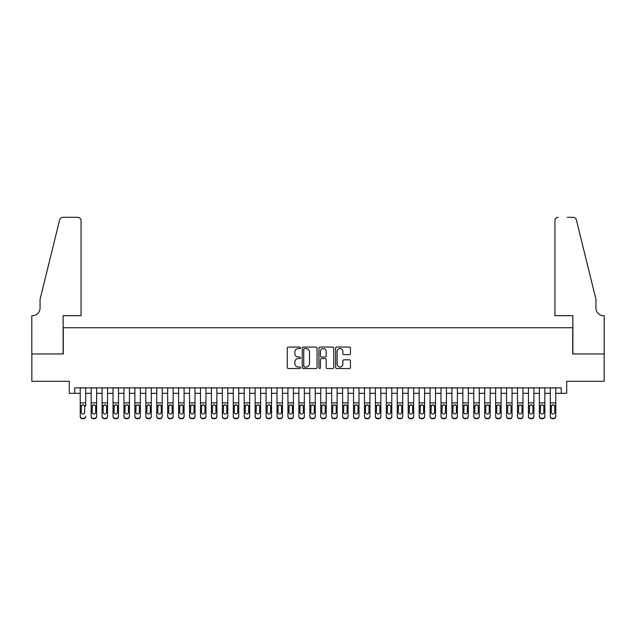 <?xml version="1.0" encoding="UTF-8"?>
<svg xmlns="http://www.w3.org/2000/svg" width="636" height="636" viewBox="0 0 636 636"><rect width="100%" height="100%" fill="white"/><g stroke="black" fill="none" stroke-linecap="round" stroke-linejoin="round"><path stroke-width="0.95" d="M300.51 347.812A0.747 0.747 0 0 0 299.755 347.065L288.354 347.065A1.073 1.073 0 0 0 287.281 348.138L287.281 367.449A1.073 1.073 0 0 0 288.354 368.522L299.755 368.522A0.747 0.747 0 0 0 300.51 367.775A0.747 0.747 0 0 0 299.755 367.02L298.284 367.02A3.434 3.434 0 0 1 294.85 363.585L294.85 361.979A3.434 3.434 0 0 1 298.284 358.545L299.755 358.545A0.747 0.747 0 0 0 300.51 357.79A0.747 0.747 0 0 0 299.755 357.042L298.284 357.042A3.434 3.434 0 0 1 294.85 353.608L294.85 351.994A3.434 3.434 0 0 1 298.284 348.568L299.755 348.568A0.747 0.747 0 0 0 300.51 347.812M349.363 354.626A1.073 1.073 0 0 0 350.436 353.552L350.436 348.138A1.073 1.073 0 0 0 349.363 347.065L336.698 347.065A1.073 1.073 0 0 0 335.625 348.138L335.625 367.449A1.073 1.073 0 0 0 336.698 368.522L349.363 368.522A1.073 1.073 0 0 0 350.436 367.449L350.436 360.906A1.073 1.073 0 0 0 349.363 359.833L343.941 359.833A1.073 1.073 0 0 0 342.868 360.906L342.868 364.15A2.87 2.87 0 0 1 339.998 367.02A2.87 2.87 0 0 1 337.128 364.15L337.128 351.438A2.87 2.87 0 0 1 339.998 348.568A2.87 2.87 0 0 1 342.868 351.438L342.868 353.552A1.073 1.073 0 0 0 343.941 354.626L349.363 354.626M74.762 393.318L74.762 387.857L561.238 387.857L561.238 393.318L566.7 393.318L566.7 381.298L604.144 381.298L604.144 353.966L572.718 353.966L572.718 327.731L63.282 327.731L63.282 353.966L31.856 353.966L31.856 381.298L69.3 381.298L69.3 393.318L80.231 393.318M317.062 348.138A1.073 1.073 0 0 0 315.989 347.065L303.324 347.065A1.073 1.073 0 0 0 302.251 348.138L302.251 367.449A1.073 1.073 0 0 0 303.324 368.522L315.989 368.522A1.073 1.073 0 0 0 317.062 367.449L317.062 348.138M320.011 347.065L332.676 347.065A1.073 1.073 0 0 1 333.749 348.138L333.749 367.449A1.073 1.073 0 0 1 332.676 368.522L327.254 368.522A1.073 1.073 0 0 1 326.181 367.449L326.181 359.618A1.073 1.073 0 0 0 325.107 358.545L321.514 358.545A1.073 1.073 0 0 0 320.441 359.618L320.441 367.775A0.747 0.747 0 0 1 319.693 368.522A0.747 0.747 0 0 1 318.938 367.775L318.938 348.138A1.073 1.073 0 0 1 320.011 347.065M85.693 393.318L91.163 393.318M96.624 393.318L102.094 393.318M107.556 393.318L113.025 393.318M118.495 393.318L123.956 393.318M129.426 393.318L134.888 393.318M140.357 393.318L145.819 393.318M151.289 393.318L156.75 393.318M162.22 393.318L167.681 393.318M173.151 393.318L178.621 393.318M184.082 393.318L189.552 393.318M195.014 393.318L200.483 393.318M205.945 393.318L211.414 393.318M216.876 393.318L222.346 393.318M227.807 393.318L233.277 393.318M238.746 393.318L244.208 393.318M249.678 393.318L255.139 393.318M260.609 393.318L266.071 393.318M271.54 393.318L277.002 393.318M282.471 393.318L287.933 393.318M293.403 393.318L298.872 393.318M304.334 393.318L309.804 393.318M315.265 393.318L320.735 393.318M326.196 393.318L331.666 393.318M337.128 393.318L342.597 393.318M348.067 393.318L353.529 393.318M358.998 393.318L364.46 393.318M369.929 393.318L375.391 393.318M380.861 393.318L386.322 393.318M391.792 393.318L397.254 393.318M402.723 393.318L408.193 393.318M413.654 393.318L419.124 393.318M424.586 393.318L430.055 393.318M435.517 393.318L440.987 393.318M446.448 393.318L451.918 393.318M457.379 393.318L462.849 393.318M468.319 393.318L473.78 393.318M479.25 393.318L484.712 393.318M490.181 393.318L495.643 393.318M501.112 393.318L506.574 393.318M512.044 393.318L517.505 393.318M522.975 393.318L528.444 393.318M533.906 393.318L539.376 393.318M544.837 393.318L550.307 393.318M555.769 393.318L561.238 393.318M304.509 348.568A0.747 0.747 0 0 0 303.754 349.315L303.754 366.272A0.747 0.747 0 0 0 304.509 367.02L306.059 367.02A3.434 3.434 0 0 0 309.494 363.585L309.494 351.994A3.434 3.434 0 0 0 306.059 348.568L304.509 348.568M326.181 351.485A2.87 2.87 0 0 0 323.311 348.615A2.87 2.87 0 0 0 320.441 351.485L320.441 355.969A1.073 1.073 0 0 0 321.514 357.042L325.107 357.042A1.073 1.073 0 0 0 326.181 355.969L326.181 351.485M80.231 387.857L80.231 416.175A2.186 2.17 -0 0 0 82.418 418.345L83.507 418.345A2.186 2.17 -0 0 0 85.693 416.175L85.693 416.516A2.186 2.17 180 0 1 83.507 418.687L83.507 418.345M85.693 406.046L85.693 387.857M84.707 412.271L84.707 406.507L84.707 412.271A1.749 1.733 180 0 1 82.958 414.004A1.749 1.733 180 0 0 84.707 412.271M81.209 412.613L81.209 412.271A1.749 1.733 180 0 0 82.958 414.004M82.052 405.013L81.209 406.372M83.873 405.013L82.958 404.75L84.516 405.704L84.707 406.507M82.418 418.345L83.507 418.687M82.418 418.687A2.186 2.17 180 0 1 80.231 416.516L80.231 416.175M80.231 405.704L81.408 405.704L81.209 412.271M81.408 405.704L82.958 404.75M81.05 315.702L81.05 220.597A3.283 3.283 0 0 0 77.767 217.313L62.845 217.313A3.283 3.283 0 0 0 59.665 219.81L40.052 299.31L40.052 308.055A7.656 7.656 0 0 1 32.404 315.702L31.8 315.702L31.8 353.966L63.123 353.966L63.123 315.702L81.05 315.702L81.05 220.597C80.844 218.617 79.746 217.528 77.767 217.313L68.696 217.313M59.665 219.81C60.499 218.013 60.499 218.013 59.665 219.81C60.499 218.013 60.499 218.013 59.665 219.81M40.052 308.055A7.656 7.656 0 0 1 32.404 315.702M554.95 315.702L554.95 220.597L554.95 315.702L572.877 315.702L572.877 353.966L604.2 353.966L604.2 315.702L603.596 315.702A7.656 7.656 0 0 1 595.948 308.055A7.656 7.656 0 0 0 603.596 315.702M589.938 274.927L576.335 219.81L595.948 299.31L595.948 308.055M567.304 217.313L573.155 217.313A3.283 3.283 0 0 1 576.335 219.81C575.5 218.013 575.5 218.013 576.335 219.81C575.5 218.013 575.5 218.013 576.335 219.81M558.233 217.313A3.283 3.283 0 0 0 554.95 220.597C555.156 218.617 556.254 217.528 558.233 217.313M91.163 406.046L91.163 416.175A2.186 2.17 0 0 0 93.349 418.345L94.438 418.345A2.186 2.17 0 0 0 96.624 416.175L96.624 416.516A2.186 2.17 180 0 1 94.438 418.687L94.438 418.345M95.646 412.271L95.646 406.507L95.646 412.271A1.749 1.733 180 0 1 93.897 414.004A1.749 1.733 180 0 0 95.646 412.271M92.148 412.613L92.148 412.271A1.749 1.733 180 0 0 93.897 414.004M92.983 405.013L92.148 406.372M94.804 405.013L93.897 404.75L95.448 405.704L95.646 406.507M102.094 406.046L102.094 416.175A2.186 2.17 0 0 0 104.28 418.345L105.369 418.345A2.186 2.17 0 0 0 107.556 416.175L107.556 416.516A2.186 2.17 180 0 1 105.369 418.687L105.369 418.345M106.578 412.271L106.578 406.507L106.578 412.271A1.749 1.733 180 0 1 104.829 414.004A1.749 1.733 180 0 0 106.578 412.271M103.08 412.613L103.08 412.271A1.749 1.733 180 0 0 104.829 414.004M103.914 405.013L103.08 406.372M105.735 405.013L104.829 404.75L106.379 405.704L106.578 406.507M113.025 406.046L113.025 416.175A2.186 2.17 0 0 0 115.211 418.345L116.301 418.345A2.186 2.17 0 0 0 118.495 416.175L118.495 416.516A2.186 2.17 180 0 1 116.301 418.687L116.301 418.345M117.509 412.271L117.509 406.507L117.509 412.271A1.749 1.733 180 0 1 115.76 414.004A1.749 1.733 180 0 0 117.509 412.271M114.011 412.613L114.011 412.271A1.749 1.733 180 0 0 115.76 414.004M114.846 405.013L114.011 406.372M116.674 405.013L115.76 404.75L117.31 405.704L117.509 406.507M123.956 406.046L123.956 416.175A2.186 2.17 0 0 0 126.143 418.345L127.24 418.345A2.186 2.17 0 0 0 129.426 416.175L129.426 416.516A2.186 2.17 180 0 1 127.24 418.687L127.24 418.345M128.44 412.271L128.44 406.507L128.44 412.271A1.749 1.733 180 0 1 126.691 414.004A1.749 1.733 180 0 0 128.44 412.271M124.942 412.613L124.942 412.271A1.749 1.733 180 0 0 126.691 414.004M125.777 405.013L124.942 406.372M127.605 405.013L126.691 404.75L128.241 405.704L128.44 406.507M96.624 387.857L96.624 416.516M91.163 387.857L91.163 416.516A2.186 2.17 180 0 0 93.349 418.687L94.438 418.687M91.163 405.704L92.339 405.704L92.148 412.271M92.339 405.704L93.897 404.75M107.556 387.857L107.556 416.516M102.094 387.857L102.094 416.516A2.186 2.17 180 0 0 104.28 418.687L105.369 418.687M102.094 405.704L103.271 405.704L103.08 412.271M103.271 405.704L104.829 404.75M118.495 387.857L118.495 416.516M113.025 387.857L113.025 416.516A2.186 2.17 180 0 0 115.211 418.687L116.301 418.687M113.025 405.704L114.202 405.704L114.011 412.271M114.202 405.704L115.76 404.75M129.426 387.857L129.426 416.516M123.956 387.857L123.956 416.516A2.186 2.17 180 0 0 126.143 418.687L127.24 418.687M123.956 405.704L125.133 405.704L124.942 412.271M125.133 405.704L126.691 404.75M134.888 406.046L134.888 416.175A2.186 2.17 0 0 0 137.074 418.345L138.171 418.345A2.186 2.17 0 0 0 140.357 416.175L140.357 416.516A2.186 2.17 180 0 1 138.171 418.687L138.171 418.345M139.371 412.271L139.371 406.507L139.371 412.271A1.749 1.733 180 0 1 137.622 414.004A1.749 1.733 180 0 0 139.371 412.271M135.873 412.613L135.873 412.271A1.749 1.733 180 0 0 137.622 414.004M136.708 405.013L135.873 406.372M138.537 405.013L137.622 404.75L139.181 405.704L139.371 406.507M140.357 387.857L140.357 416.516M134.888 387.857L134.888 416.516A2.186 2.17 180 0 0 137.074 418.687L138.171 418.687M134.888 405.704L136.064 405.704L135.873 412.271M136.064 405.704L137.622 404.75M145.819 406.046L145.819 416.175A2.186 2.17 0 0 0 148.005 418.345L149.102 418.345A2.186 2.17 0 0 0 151.289 416.175L151.289 416.516A2.186 2.17 180 0 1 149.102 418.687L149.102 418.345M150.303 412.271L150.303 406.507L150.303 412.271A1.749 1.733 180 0 1 148.554 414.004A1.749 1.733 180 0 0 150.303 412.271M146.805 412.613L146.805 412.271A1.749 1.733 180 0 0 148.554 414.004M147.639 405.013L146.805 406.372M149.468 405.013L148.554 404.75L150.112 405.704L150.303 406.507M151.289 387.857L151.289 416.516M145.819 387.857L145.819 416.516A2.186 2.17 180 0 0 148.005 418.687L149.102 418.687M145.819 405.704L146.996 405.704L146.805 412.271M146.996 405.704L148.554 404.75M156.75 406.046L156.75 416.175A2.186 2.17 0 0 0 158.936 418.345L160.034 418.345A2.186 2.17 0 0 0 162.22 416.175L162.22 416.516A2.186 2.17 180 0 1 160.034 418.687L160.034 418.345M161.234 412.271L161.234 406.507L161.234 412.271A1.749 1.733 180 0 1 159.485 414.004A1.749 1.733 180 0 0 161.234 412.271M157.736 412.613L157.736 412.271A1.749 1.733 180 0 0 159.485 414.004M158.571 405.013L157.736 406.372M160.399 405.013L159.485 404.75L161.043 405.704L161.234 406.507M162.22 387.857L162.22 416.516M156.75 387.857L156.75 416.516A2.186 2.17 180 0 0 158.936 418.687L160.034 418.687M156.75 405.704L157.927 405.704L157.736 412.271M157.927 405.704L159.485 404.75M167.681 406.046L167.681 416.175A2.186 2.17 0 0 0 169.868 418.345L170.965 418.345A2.186 2.17 0 0 0 173.151 416.175L173.151 416.516A2.186 2.17 180 0 1 170.965 418.687L170.965 418.345M172.165 412.271L172.165 406.507L172.165 412.271A1.749 1.733 180 0 1 170.416 414.004A1.749 1.733 180 0 0 172.165 412.271M168.667 412.613L168.667 412.271A1.749 1.733 180 0 0 170.416 414.004M169.502 405.013L168.667 406.372M171.33 405.013L170.416 404.75L171.974 405.704L172.165 406.507M173.151 387.857L173.151 416.516M167.681 387.857L167.681 416.516A2.186 2.17 180 0 0 169.868 418.687L170.965 418.687M167.681 405.704L168.866 405.704L168.667 412.271M168.866 405.704L170.416 404.75M178.621 406.046L178.621 416.175A2.186 2.17 0 0 0 180.807 418.345L181.896 418.345A2.186 2.17 0 0 0 184.082 416.175L184.082 416.516A2.186 2.17 180 0 1 181.896 418.687L181.896 418.345M183.096 412.271L183.096 406.507L183.096 412.271A1.749 1.733 180 0 1 181.347 414.004A1.749 1.733 180 0 0 183.096 412.271M179.598 412.613L179.598 412.271A1.749 1.733 180 0 0 181.347 414.004M180.441 405.013L179.598 406.372M182.262 405.013L181.347 404.75L182.906 405.704L183.096 406.507M184.082 387.857L184.082 416.516M178.621 387.857L178.621 416.516A2.186 2.17 180 0 0 180.807 418.687L181.896 418.687M178.621 405.704L179.797 405.704L179.598 412.271M179.797 405.704L181.347 404.75M189.552 406.046L189.552 416.175A2.186 2.17 0 0 0 191.738 418.345L192.827 418.345A2.186 2.17 0 0 0 195.014 416.175L195.014 416.516A2.186 2.17 180 0 1 192.827 418.687L192.827 418.345M194.028 412.271L194.028 406.507L194.028 412.271A1.749 1.733 180 0 1 192.279 414.004A1.749 1.733 180 0 0 194.028 412.271M190.53 412.613L190.53 412.271A1.749 1.733 180 0 0 192.279 414.004M191.372 405.013L190.53 406.372M193.193 405.013L192.279 404.75L193.837 405.704L194.028 406.507M195.014 387.857L195.014 416.516M189.552 387.857L189.552 416.516A2.186 2.17 180 0 0 191.738 418.687L192.827 418.687M189.552 405.704L190.728 405.704L190.53 412.271M190.728 405.704L192.279 404.75M200.483 406.046L200.483 416.175A2.186 2.17 0 0 0 202.669 418.345L203.759 418.345A2.186 2.17 0 0 0 205.945 416.175L205.945 416.516A2.186 2.17 180 0 1 203.759 418.687L203.759 418.345M204.967 412.271L204.967 406.507L204.967 412.271A1.749 1.733 180 0 1 203.21 414.004A1.749 1.733 180 0 0 204.967 412.271M201.461 412.613L201.461 412.271A1.749 1.733 180 0 0 203.21 414.004M202.304 405.013L201.461 406.372M204.124 405.013L203.21 404.75L204.768 405.704L204.967 406.507M205.945 387.857L205.945 416.516M200.483 387.857L200.483 416.516A2.186 2.17 180 0 0 202.669 418.687L203.759 418.687M200.483 405.704L201.66 405.704L201.461 412.271M201.66 405.704L203.21 404.75M211.414 406.046L211.414 416.175A2.186 2.17 0 0 0 213.601 418.345L214.69 418.345A2.186 2.17 0 0 0 216.876 416.175L216.876 416.516A2.186 2.17 180 0 1 214.69 418.687L214.69 418.345M215.898 412.271L215.898 406.507L215.898 412.271A1.749 1.733 180 0 1 214.149 414.004A1.749 1.733 180 0 0 215.898 412.271M212.4 412.613L212.4 412.271A1.749 1.733 180 0 0 214.149 414.004M213.235 405.013L212.4 406.372M215.055 405.013L214.149 404.75L215.699 405.704L215.898 406.507M216.876 387.857L216.876 416.516M211.414 387.857L211.414 416.516A2.186 2.17 180 0 0 213.601 418.687L214.69 418.687M211.414 405.704L212.591 405.704L212.4 412.271M212.591 405.704L214.149 404.75M222.346 406.046L222.346 416.175A2.186 2.17 0 0 0 224.532 418.345L225.621 418.345A2.186 2.17 0 0 0 227.807 416.175L227.807 416.516A2.186 2.17 180 0 1 225.621 418.687L225.621 418.345M226.829 412.271L226.829 406.507L226.829 412.271A1.749 1.733 180 0 1 225.08 414.004A1.749 1.733 180 0 0 226.829 412.271M223.331 412.613L223.331 412.271A1.749 1.733 180 0 0 225.08 414.004M224.166 405.013L223.331 406.372M225.987 405.013L225.08 404.75L226.631 405.704L226.829 406.507M227.807 387.857L227.807 416.516M222.346 387.857L222.346 416.516A2.186 2.17 180 0 0 224.532 418.687L225.621 418.687M222.346 405.704L223.522 405.704L223.331 412.271M223.522 405.704L225.08 404.75M233.277 406.046L233.277 416.175A2.186 2.17 0 0 0 235.463 418.345L236.56 418.345A2.186 2.17 0 0 0 238.746 416.175L238.746 416.516A2.186 2.17 180 0 1 236.56 418.687L236.56 418.345M237.761 412.271L237.761 406.507L237.761 412.271A1.749 1.733 180 0 1 236.012 414.004A1.749 1.733 180 0 0 237.761 412.271M234.263 412.613L234.263 412.271A1.749 1.733 180 0 0 236.012 414.004M235.097 405.013L234.263 406.372M236.926 405.013L236.012 404.75L237.562 405.704L237.761 406.507M238.746 387.857L238.746 416.516M233.277 387.857L233.277 416.516A2.186 2.17 180 0 0 235.463 418.687L236.56 418.687M233.277 405.704L234.453 405.704L234.263 412.271M234.453 405.704L236.012 404.75M244.208 406.046L244.208 416.175A2.186 2.17 0 0 0 246.394 418.345L247.491 418.345A2.186 2.17 0 0 0 249.678 416.175L249.678 416.516A2.186 2.17 180 0 1 247.491 418.687L247.491 418.345M248.692 412.271L248.692 406.507L248.692 412.271A1.749 1.733 180 0 1 246.943 414.004A1.749 1.733 180 0 0 248.692 412.271M245.194 412.613L245.194 412.271A1.749 1.733 180 0 0 246.943 414.004M246.029 405.013L245.194 406.372M247.857 405.013L246.943 404.75L248.501 405.704L248.692 406.507M249.678 387.857L249.678 416.516M244.208 387.857L244.208 416.516A2.186 2.17 180 0 0 246.394 418.687L247.491 418.687M244.208 405.704L245.385 405.704L245.194 412.271M245.385 405.704L246.943 404.75M255.139 406.046L255.139 416.175A2.186 2.17 0 0 0 257.326 418.345L258.423 418.345A2.186 2.17 0 0 0 260.609 416.175L260.609 416.516A2.186 2.17 180 0 1 258.423 418.687L258.423 418.345M259.623 412.271L259.623 406.507L259.623 412.271A1.749 1.733 180 0 1 257.874 414.004A1.749 1.733 180 0 0 259.623 412.271M256.125 412.613L256.125 412.271A1.749 1.733 180 0 0 257.874 414.004M256.96 405.013L256.125 406.372M258.788 405.013L257.874 404.75L259.432 405.704L259.623 406.507M260.609 387.857L260.609 416.516M255.139 387.857L255.139 416.516A2.186 2.17 180 0 0 257.326 418.687L258.423 418.687M255.139 405.704L256.316 405.704L256.125 412.271M256.316 405.704L257.874 404.75M266.071 406.046L266.071 416.175A2.186 2.17 0 0 0 268.257 418.345L269.354 418.345A2.186 2.17 0 0 0 271.54 416.175L271.54 416.516A2.186 2.17 180 0 1 269.354 418.687L269.354 418.345M270.554 412.271L270.554 406.507L270.554 412.271A1.749 1.733 180 0 1 268.805 414.004A1.749 1.733 180 0 0 270.554 412.271M267.056 412.613L267.056 412.271A1.749 1.733 180 0 0 268.805 414.004M267.891 405.013L267.056 406.372M269.72 405.013L268.805 404.75L270.364 405.704L270.554 406.507M271.54 387.857L271.54 416.516M266.071 387.857L266.071 416.516A2.186 2.17 180 0 0 268.257 418.687L269.354 418.687M266.071 405.704L267.247 405.704L267.056 412.271M267.247 405.704L268.805 404.75M277.002 406.046L277.002 416.175A2.186 2.17 0 0 0 279.188 418.345L280.285 418.345A2.186 2.17 0 0 0 282.471 416.175L282.471 416.516A2.186 2.17 180 0 1 280.285 418.687L280.285 418.345M281.486 412.271L281.486 406.507L281.486 412.271A1.749 1.733 180 0 1 279.737 414.004A1.749 1.733 180 0 0 281.486 412.271M277.988 412.613L277.988 412.271A1.749 1.733 180 0 0 279.737 414.004M278.822 405.013L277.988 406.372M280.651 405.013L279.737 404.75L281.295 405.704L281.486 406.507M282.471 387.857L282.471 416.516M277.002 387.857L277.002 416.516A2.186 2.17 180 0 0 279.188 418.687L280.285 418.687M277.002 405.704L278.186 405.704L277.988 412.271M278.186 405.704L279.737 404.75M287.933 406.046L287.933 416.175A2.186 2.17 0 0 0 290.127 418.345L291.216 418.345A2.186 2.17 0 0 0 293.403 416.175L293.403 416.516A2.186 2.17 180 0 1 291.216 418.687L291.216 418.345M292.417 412.271L292.417 406.507L292.417 412.271A1.749 1.733 180 0 1 290.668 414.004A1.749 1.733 180 0 0 292.417 412.271M288.919 412.613L288.919 412.271A1.749 1.733 180 0 0 290.668 414.004M289.754 405.013L288.919 406.372M291.582 405.013L290.668 404.75L292.226 405.704L292.417 406.507M293.403 387.857L293.403 416.516M287.933 387.857L287.933 416.516A2.186 2.17 180 0 0 290.127 418.687L291.216 418.687M287.933 405.704L289.118 405.704L288.919 412.271M289.118 405.704L290.668 404.75M298.872 406.046L298.872 416.175A2.186 2.17 0 0 0 301.059 418.345L302.148 418.345A2.186 2.17 0 0 0 304.334 416.175L304.334 416.516A2.186 2.17 180 0 1 302.148 418.687L302.148 418.345M303.348 412.271L303.348 406.507L303.348 412.271A1.749 1.733 180 0 1 301.599 414.004A1.749 1.733 180 0 0 303.348 412.271M299.85 412.613L299.85 412.271A1.749 1.733 180 0 0 301.599 414.004M300.693 405.013L299.85 406.372M302.513 405.013L301.599 404.75L303.157 405.704L303.348 406.507M304.334 387.857L304.334 416.516M298.872 387.857L298.872 416.516A2.186 2.17 180 0 0 301.059 418.687L302.148 418.687M298.872 405.704L300.049 405.704L299.85 412.271M300.049 405.704L301.599 404.75M309.804 406.046L309.804 416.175A2.186 2.17 0 0 0 311.99 418.345L313.079 418.345A2.186 2.17 0 0 0 315.265 416.175L315.265 416.516A2.186 2.17 180 0 1 313.079 418.687L313.079 418.345M314.279 412.271L314.279 406.507L314.279 412.271A1.749 1.733 180 0 1 312.53 414.004A1.749 1.733 180 0 0 314.279 412.271M310.781 412.613L310.781 412.271A1.749 1.733 180 0 0 312.53 414.004M311.624 405.013L310.781 406.372M313.445 405.013L312.53 404.75L314.089 405.704L314.279 406.507M315.265 387.857L315.265 416.516M309.804 387.857L309.804 416.516A2.186 2.17 180 0 0 311.99 418.687L313.079 418.687M309.804 405.704L310.98 405.704L310.781 412.271M310.98 405.704L312.53 404.75M320.735 406.046L320.735 416.175A2.186 2.17 0 0 0 322.921 418.345L324.01 418.345A2.186 2.17 0 0 0 326.196 416.175L326.196 416.516A2.186 2.17 180 0 1 324.01 418.687L324.01 418.345M325.219 412.271L325.219 406.507L325.219 412.271A1.749 1.733 180 0 1 323.47 414.004A1.749 1.733 180 0 0 325.219 412.271M321.721 412.613L321.721 412.271A1.749 1.733 180 0 0 323.47 414.004M322.555 405.013L321.721 406.372M324.376 405.013L323.47 404.75L325.02 405.704L325.219 406.507M326.196 387.857L326.196 416.516M320.735 387.857L320.735 416.516A2.186 2.17 180 0 0 322.921 418.687L324.01 418.687M320.735 405.704L321.911 405.704L321.721 412.271M321.911 405.704L323.47 404.75M331.666 406.046L331.666 416.175A2.186 2.17 0 0 0 333.852 418.345L334.941 418.345A2.186 2.17 0 0 0 337.128 416.175L337.128 416.516A2.186 2.17 180 0 1 334.941 418.687L334.941 418.345M336.15 412.271L336.15 406.507L336.15 412.271A1.749 1.733 180 0 1 334.401 414.004A1.749 1.733 180 0 0 336.15 412.271M332.652 412.613L332.652 412.271A1.749 1.733 180 0 0 334.401 414.004M333.487 405.013L332.652 406.372M335.307 405.013L334.401 404.75L335.951 405.704L336.15 406.507M337.128 387.857L337.128 416.516M331.666 387.857L331.666 416.516A2.186 2.17 180 0 0 333.852 418.687L334.941 418.687M331.666 405.704L332.843 405.704L332.652 412.271M332.843 405.704L334.401 404.75M342.597 406.046L342.597 416.175A2.186 2.17 0 0 0 344.784 418.345L345.873 418.345A2.186 2.17 0 0 0 348.067 416.175L348.067 416.516A2.186 2.17 180 0 1 345.873 418.687L345.873 418.345M347.081 412.271L347.081 406.507L347.081 412.271A1.749 1.733 180 0 1 345.332 414.004A1.749 1.733 180 0 0 347.081 412.271M343.583 412.613L343.583 412.271A1.749 1.733 180 0 0 345.332 414.004M344.418 405.013L343.583 406.372M346.246 405.013L345.332 404.75L346.882 405.704L347.081 406.507M348.067 387.857L348.067 416.516M342.597 387.857L342.597 416.516A2.186 2.17 180 0 0 344.784 418.687L345.873 418.687M342.597 405.704L343.774 405.704L343.583 412.271M343.774 405.704L345.332 404.75M353.529 406.046L353.529 416.175A2.186 2.17 0 0 0 355.715 418.345L356.812 418.345A2.186 2.17 0 0 0 358.998 416.175L358.998 416.516A2.186 2.17 180 0 1 356.812 418.687L356.812 418.345M358.012 412.271L358.012 406.507L358.012 412.271A1.749 1.733 180 0 1 356.263 414.004A1.749 1.733 180 0 0 358.012 412.271M354.514 412.613L354.514 412.271A1.749 1.733 180 0 0 356.263 414.004M355.349 405.013L354.514 406.372M357.178 405.013L356.263 404.75L357.814 405.704L358.012 406.507M364.46 406.046L364.46 416.175A2.186 2.17 0 0 0 366.646 418.345L367.743 418.345A2.186 2.17 0 0 0 369.929 416.175L369.929 416.516A2.186 2.17 180 0 1 367.743 418.687L367.743 418.345M368.944 412.271L368.944 406.507L368.944 412.271A1.749 1.733 180 0 1 367.195 414.004A1.749 1.733 180 0 0 368.944 412.271M365.446 412.613L365.446 412.271A1.749 1.733 180 0 0 367.195 414.004M366.28 405.013L365.446 406.372M368.109 405.013L367.195 404.75L368.753 405.704L368.944 406.507M375.391 406.046L375.391 416.175A2.186 2.17 0 0 0 377.577 418.345L378.674 418.345A2.186 2.17 0 0 0 380.861 416.175L380.861 416.516A2.186 2.17 180 0 1 378.674 418.687L378.674 418.345M379.875 412.271L379.875 406.507L379.875 412.271A1.749 1.733 180 0 1 378.126 414.004A1.749 1.733 180 0 0 379.875 412.271M376.377 412.613L376.377 412.271A1.749 1.733 180 0 0 378.126 414.004M377.212 405.013L376.377 406.372M379.04 405.013L378.126 404.75L379.684 405.704L379.875 406.507M358.998 387.857L358.998 416.516M353.529 387.857L353.529 416.516A2.186 2.17 180 0 0 355.715 418.687L356.812 418.687M353.529 405.704L354.705 405.704L354.514 412.271M354.705 405.704L356.263 404.75M369.929 387.857L369.929 416.516M364.46 387.857L364.46 416.516A2.186 2.17 180 0 0 366.646 418.687L367.743 418.687M364.46 405.704L365.636 405.704L365.446 412.271M365.636 405.704L367.195 404.75M380.861 387.857L380.861 416.516M375.391 387.857L375.391 416.516A2.186 2.17 180 0 0 377.577 418.687L378.674 418.687M375.391 405.704L376.568 405.704L376.377 412.271M376.568 405.704L378.126 404.75M386.322 406.046L386.322 416.175A2.186 2.17 0 0 0 388.509 418.345L389.606 418.345A2.186 2.17 0 0 0 391.792 416.175L391.792 416.516A2.186 2.17 180 0 1 389.606 418.687L389.606 418.345M390.806 412.271L390.806 406.507L390.806 412.271A1.749 1.733 180 0 1 389.057 414.004A1.749 1.733 180 0 0 390.806 412.271M387.308 412.613L387.308 412.271A1.749 1.733 180 0 0 389.057 414.004M388.143 405.013L387.308 406.372M389.971 405.013L389.057 404.75L390.615 405.704L390.806 406.507M391.792 387.857L391.792 416.516M386.322 387.857L386.322 416.516A2.186 2.17 180 0 0 388.509 418.687L389.606 418.687M386.322 405.704L387.499 405.704L387.308 412.271M387.499 405.704L389.057 404.75M397.254 406.046L397.254 416.175A2.186 2.17 0 0 0 399.44 418.345L400.537 418.345A2.186 2.17 0 0 0 402.723 416.175L402.723 416.516A2.186 2.17 180 0 1 400.537 418.687L400.537 418.345M401.737 412.271L401.737 406.507L401.737 412.271A1.749 1.733 180 0 1 399.988 414.004A1.749 1.733 180 0 0 401.737 412.271M398.239 412.613L398.239 412.271A1.749 1.733 180 0 0 399.988 414.004M399.074 405.013L398.239 406.372M400.903 405.013L399.988 404.75L401.547 405.704L401.737 406.507M402.723 387.857L402.723 416.516M397.254 387.857L397.254 416.516A2.186 2.17 180 0 0 399.44 418.687L400.537 418.687M397.254 405.704L398.438 405.704L398.239 412.271M398.438 405.704L399.988 404.75M408.193 406.046L408.193 416.175A2.186 2.17 0 0 0 410.379 418.345L411.468 418.345A2.186 2.17 0 0 0 413.654 416.175L413.654 416.516A2.186 2.17 180 0 1 411.468 418.687L411.468 418.345M412.669 412.271L412.669 406.507L412.669 412.271A1.749 1.733 180 0 1 410.92 414.004A1.749 1.733 180 0 0 412.669 412.271M409.171 412.613L409.171 412.271A1.749 1.733 180 0 0 410.92 414.004M410.013 405.013L409.171 406.372M411.834 405.013L410.92 404.75L412.478 405.704L412.669 406.507M413.654 387.857L413.654 416.516M408.193 387.857L408.193 416.516A2.186 2.17 180 0 0 410.379 418.687L411.468 418.687M408.193 405.704L409.369 405.704L409.171 412.271M409.369 405.704L410.92 404.75M419.124 406.046L419.124 416.175A2.186 2.17 0 0 0 421.31 418.345L422.399 418.345A2.186 2.17 0 0 0 424.586 416.175L424.586 416.516A2.186 2.17 180 0 1 422.399 418.687L422.399 418.345M423.6 412.271L423.6 406.507L423.6 412.271A1.749 1.733 180 0 1 421.851 414.004A1.749 1.733 180 0 0 423.6 412.271M420.102 412.613L420.102 412.271A1.749 1.733 180 0 0 421.851 414.004M420.945 405.013L420.102 406.372M422.765 405.013L421.851 404.75L423.409 405.704L423.6 406.507M424.586 387.857L424.586 416.516M419.124 387.857L419.124 416.516A2.186 2.17 180 0 0 421.31 418.687L422.399 418.687M419.124 405.704L420.301 405.704L420.102 412.271M420.301 405.704L421.851 404.75M430.055 406.046L430.055 416.175A2.186 2.17 0 0 0 432.242 418.345L433.331 418.345A2.186 2.17 0 0 0 435.517 416.175L435.517 416.516A2.186 2.17 180 0 1 433.331 418.687L433.331 418.345M434.539 412.271L434.539 406.507L434.539 412.271A1.749 1.733 180 0 1 432.79 414.004A1.749 1.733 180 0 0 434.539 412.271M431.033 412.613L431.033 412.271A1.749 1.733 180 0 0 432.79 414.004M431.876 405.013L431.033 406.372M433.696 405.013L432.79 404.75L434.34 405.704L434.539 406.507M435.517 387.857L435.517 416.516M430.055 387.857L430.055 416.516A2.186 2.17 180 0 0 432.242 418.687L433.331 418.687M430.055 405.704L431.232 405.704L431.033 412.271M431.232 405.704L432.79 404.75M440.987 406.046L440.987 416.175A2.186 2.17 0 0 0 443.173 418.345L444.262 418.345A2.186 2.17 0 0 0 446.448 416.175L446.448 416.516A2.186 2.17 180 0 1 444.262 418.687L444.262 418.345M445.47 412.271L445.47 406.507L445.47 412.271A1.749 1.733 180 0 1 443.721 414.004A1.749 1.733 180 0 0 445.47 412.271M441.972 412.613L441.972 412.271A1.749 1.733 180 0 0 443.721 414.004M442.807 405.013L441.972 406.372M444.628 405.013L443.721 404.75L445.272 405.704L445.47 406.507M446.448 387.857L446.448 416.516M440.987 387.857L440.987 416.516A2.186 2.17 180 0 0 443.173 418.687L444.262 418.687M440.987 405.704L442.163 405.704L441.972 412.271M442.163 405.704L443.721 404.75M451.918 406.046L451.918 416.175A2.186 2.17 0 0 0 454.104 418.345L455.193 418.345A2.186 2.17 0 0 0 457.379 416.175L457.379 416.516A2.186 2.17 180 0 1 455.193 418.687L455.193 418.345M456.402 412.271L456.402 406.507L456.402 412.271A1.749 1.733 180 0 1 454.653 414.004A1.749 1.733 180 0 0 456.402 412.271M452.904 412.613L452.904 412.271A1.749 1.733 180 0 0 454.653 414.004M453.738 405.013L452.904 406.372M455.559 405.013L454.653 404.75L456.203 405.704L456.402 406.507M457.379 387.857L457.379 416.516M451.918 387.857L451.918 416.516A2.186 2.17 180 0 0 454.104 418.687L455.193 418.687M451.918 405.704L453.094 405.704L452.904 412.271M453.094 405.704L454.653 404.75M462.849 406.046L462.849 416.175A2.186 2.17 0 0 0 465.035 418.345L466.132 418.345A2.186 2.17 0 0 0 468.319 416.175L468.319 416.516A2.186 2.17 180 0 1 466.132 418.687L466.132 418.345M467.333 412.271L467.333 406.507L467.333 412.271A1.749 1.733 180 0 1 465.584 414.004A1.749 1.733 180 0 0 467.333 412.271M463.835 412.613L463.835 412.271A1.749 1.733 180 0 0 465.584 414.004M464.67 405.013L463.835 406.372M466.498 405.013L465.584 404.75L467.134 405.704L467.333 406.507M468.319 387.857L468.319 416.516M462.849 387.857L462.849 416.516A2.186 2.17 180 0 0 465.035 418.687L466.132 418.687M462.849 405.704L464.026 405.704L463.835 412.271M464.026 405.704L465.584 404.75M473.78 406.046L473.78 416.175A2.186 2.17 0 0 0 475.967 418.345L477.064 418.345A2.186 2.17 0 0 0 479.25 416.175L479.25 416.516A2.186 2.17 180 0 1 477.064 418.687L477.064 418.345M478.264 412.271L478.264 406.507L478.264 412.271A1.749 1.733 180 0 1 476.515 414.004A1.749 1.733 180 0 0 478.264 412.271M474.766 412.613L474.766 412.271A1.749 1.733 180 0 0 476.515 414.004M475.601 405.013L474.766 406.372M477.429 405.013L476.515 404.75L478.073 405.704L478.264 406.507M479.25 387.857L479.25 416.516M473.78 387.857L473.78 416.516A2.186 2.17 180 0 0 475.967 418.687L477.064 418.687M473.78 405.704L474.957 405.704L474.766 412.271M474.957 405.704L476.515 404.75M484.712 406.046L484.712 416.175A2.186 2.17 0 0 0 486.898 418.345L487.995 418.345A2.186 2.17 0 0 0 490.181 416.175L490.181 416.516A2.186 2.17 180 0 1 487.995 418.687L487.995 418.345M489.195 412.271L489.195 406.507L489.195 412.271A1.749 1.733 180 0 1 487.446 414.004A1.749 1.733 180 0 0 489.195 412.271M485.697 412.613L485.697 412.271A1.749 1.733 180 0 0 487.446 414.004M486.532 405.013L485.697 406.372M488.361 405.013L487.446 404.75L489.005 405.704L489.195 406.507M490.181 387.857L490.181 416.516M484.712 387.857L484.712 416.516A2.186 2.17 180 0 0 486.898 418.687L487.995 418.687M484.712 405.704L485.888 405.704L485.697 412.271M485.888 405.704L487.446 404.75M495.643 406.046L495.643 416.175A2.186 2.17 0 0 0 497.829 418.345L498.926 418.345A2.186 2.17 0 0 0 501.112 416.175L501.112 416.516A2.186 2.17 180 0 1 498.926 418.687L498.926 418.345M500.127 412.271L500.127 406.507L500.127 412.271A1.749 1.733 180 0 1 498.378 414.004A1.749 1.733 180 0 0 500.127 412.271M496.629 412.613L496.629 412.271A1.749 1.733 180 0 0 498.378 414.004M497.463 405.013L496.629 406.372M499.292 405.013L498.378 404.75L499.936 405.704L500.127 406.507M501.112 387.857L501.112 416.516M495.643 387.857L495.643 416.516A2.186 2.17 180 0 0 497.829 418.687L498.926 418.687M495.643 405.704L496.819 405.704L496.629 412.271M496.819 405.704L498.378 404.75M506.574 406.046L506.574 416.175A2.186 2.17 0 0 0 508.76 418.345L509.857 418.345A2.186 2.17 0 0 0 512.044 416.175L512.044 416.516A2.186 2.17 180 0 1 509.857 418.687L509.857 418.345M511.058 412.271L511.058 406.507L511.058 412.271A1.749 1.733 180 0 1 509.309 414.004A1.749 1.733 180 0 0 511.058 412.271M507.56 412.613L507.56 412.271A1.749 1.733 180 0 0 509.309 414.004M508.395 405.013L507.56 406.372M510.223 405.013L509.309 404.75L510.867 405.704L511.058 406.507M512.044 387.857L512.044 416.516M506.574 387.857L506.574 416.516A2.186 2.17 180 0 0 508.76 418.687L509.857 418.687M506.574 405.704L507.759 405.704L507.56 412.271M507.759 405.704L509.309 404.75M517.505 406.046L517.505 416.175A2.186 2.17 0 0 0 519.699 418.345L520.789 418.345A2.186 2.17 0 0 0 522.975 416.175L522.975 416.516A2.186 2.17 180 0 1 520.789 418.687L520.789 418.345M521.989 412.271L521.989 406.507L521.989 412.271A1.749 1.733 180 0 1 520.24 414.004A1.749 1.733 180 0 0 521.989 412.271M518.491 412.613L518.491 412.271A1.749 1.733 180 0 0 520.24 414.004M519.326 405.013L518.491 406.372M521.154 405.013L520.24 404.75L521.798 405.704L521.989 406.507M522.975 387.857L522.975 416.516M517.505 387.857L517.505 416.516A2.186 2.17 180 0 0 519.699 418.687L520.789 418.687M517.505 405.704L518.69 405.704L518.491 412.271M518.69 405.704L520.24 404.75M528.444 406.046L528.444 416.175A2.186 2.17 0 0 0 530.631 418.345L531.72 418.345A2.186 2.17 0 0 0 533.906 416.175L533.906 416.516A2.186 2.17 180 0 1 531.72 418.687L531.72 418.345M532.92 412.271L532.92 406.507L532.92 412.271A1.749 1.733 180 0 1 531.171 414.004A1.749 1.733 180 0 0 532.92 412.271M529.422 412.613L529.422 412.271A1.749 1.733 180 0 0 531.171 414.004M530.265 405.013L529.422 406.372M532.086 405.013L531.171 404.75L532.73 405.704L532.92 406.507M533.906 387.857L533.906 416.516M528.444 387.857L528.444 416.516A2.186 2.17 180 0 0 530.631 418.687L531.72 418.687M528.444 405.704L529.621 405.704L529.422 412.271M529.621 405.704L531.171 404.75M539.376 406.046L539.376 416.175A2.186 2.17 0 0 0 541.562 418.345L542.651 418.345A2.186 2.17 0 0 0 544.837 416.175L544.837 416.516A2.186 2.17 180 0 1 542.651 418.687L542.651 418.345M543.852 412.271L543.852 406.507L543.852 412.271A1.749 1.733 180 0 1 542.103 414.004A1.749 1.733 180 0 0 543.852 412.271M540.354 412.613L540.354 412.271A1.749 1.733 180 0 0 542.103 414.004M541.196 405.013L540.354 406.372M543.017 405.013L542.103 404.75L543.661 405.704L543.852 406.507M544.837 387.857L544.837 416.516M539.376 387.857L539.376 416.516A2.186 2.17 180 0 0 541.562 418.687L542.651 418.687M539.376 405.704L540.552 405.704L540.354 412.271M540.552 405.704L542.103 404.75M550.307 406.046L550.307 416.175A2.186 2.17 0 0 0 552.493 418.345L553.582 418.345A2.186 2.17 0 0 0 555.769 416.175L555.769 416.516A2.186 2.17 180 0 1 553.582 418.687L553.582 418.345M554.791 412.271L554.791 406.507L554.791 412.271A1.749 1.733 180 0 1 553.042 414.004A1.749 1.733 180 0 0 554.791 412.271M551.293 412.613L551.293 412.271A1.749 1.733 180 0 0 553.042 414.004M552.128 405.013L551.293 406.372M553.948 405.013L553.042 404.75L554.592 405.704L554.791 406.507M555.769 387.857L555.769 416.516M550.307 387.857L550.307 416.516A2.186 2.17 180 0 0 552.493 418.687L553.582 418.687M550.307 405.704L551.484 405.704L551.293 412.271M551.484 405.704L553.042 404.75M84.516 405.704L85.693 405.704M80.231 402.874L85.693 402.874M80.231 387.936L85.693 387.936M95.448 405.704L96.624 405.704M91.163 402.874L96.624 402.874M91.163 387.936L96.624 387.936M106.379 405.704L107.556 405.704M102.094 402.874L107.556 402.874M102.094 387.936L107.556 387.936M117.31 405.704L118.495 405.704M113.025 402.874L118.495 402.874M113.025 387.936L118.495 387.936M128.241 405.704L129.426 405.704M123.956 402.874L129.426 402.874M123.956 387.936L129.426 387.936M139.181 405.704L140.357 405.704M134.888 402.874L140.357 402.874M134.888 387.936L140.357 387.936M150.112 405.704L151.289 405.704M145.819 402.874L151.289 402.874M145.819 387.936L151.289 387.936M161.043 405.704L162.22 405.704M156.75 402.874L162.22 402.874M156.75 387.936L162.22 387.936M171.974 405.704L173.151 405.704M167.681 402.874L173.151 402.874M167.681 387.936L173.151 387.936M182.906 405.704L184.082 405.704M178.621 402.874L184.082 402.874M178.621 387.936L184.082 387.936M193.837 405.704L195.014 405.704M189.552 402.874L195.014 402.874M189.552 387.936L195.014 387.936M204.768 405.704L205.945 405.704M200.483 402.874L205.945 402.874M200.483 387.936L205.945 387.936M215.699 405.704L216.876 405.704M211.414 402.874L216.876 402.874M211.414 387.936L216.876 387.936M226.631 405.704L227.807 405.704M222.346 402.874L227.807 402.874M222.346 387.936L227.807 387.936M237.562 405.704L238.746 405.704M233.277 402.874L238.746 402.874M233.277 387.936L238.746 387.936M248.501 405.704L249.678 405.704M244.208 402.874L249.678 402.874M244.208 387.936L249.678 387.936M259.432 405.704L260.609 405.704M255.139 402.874L260.609 402.874M255.139 387.936L260.609 387.936M270.364 405.704L271.54 405.704M266.071 402.874L271.54 402.874M266.071 387.936L271.54 387.936M281.295 405.704L282.471 405.704M277.002 402.874L282.471 402.874M277.002 387.936L282.471 387.936M292.226 405.704L293.403 405.704M287.933 402.874L293.403 402.874M287.933 387.936L293.403 387.936M303.157 405.704L304.334 405.704M298.872 402.874L304.334 402.874M298.872 387.936L304.334 387.936M314.089 405.704L315.265 405.704M309.804 402.874L315.265 402.874M309.804 387.936L315.265 387.936M325.02 405.704L326.196 405.704M320.735 402.874L326.196 402.874M320.735 387.936L326.196 387.936M335.951 405.704L337.128 405.704M331.666 402.874L337.128 402.874M331.666 387.936L337.128 387.936M346.882 405.704L348.067 405.704M342.597 402.874L348.067 402.874M342.597 387.936L348.067 387.936M357.814 405.704L358.998 405.704M353.529 402.874L358.998 402.874M353.529 387.936L358.998 387.936M368.753 405.704L369.929 405.704M364.46 402.874L369.929 402.874M364.46 387.936L369.929 387.936M379.684 405.704L380.861 405.704M375.391 402.874L380.861 402.874M375.391 387.936L380.861 387.936M390.615 405.704L391.792 405.704M386.322 402.874L391.792 402.874M386.322 387.936L391.792 387.936M401.547 405.704L402.723 405.704M397.254 402.874L402.723 402.874M397.254 387.936L402.723 387.936M412.478 405.704L413.654 405.704M408.193 402.874L413.654 402.874M408.193 387.936L413.654 387.936M423.409 405.704L424.586 405.704M419.124 402.874L424.586 402.874M419.124 387.936L424.586 387.936M434.34 405.704L435.517 405.704M430.055 402.874L435.517 402.874M430.055 387.936L435.517 387.936M445.272 405.704L446.448 405.704M440.987 402.874L446.448 402.874M440.987 387.936L446.448 387.936M456.203 405.704L457.379 405.704M451.918 402.874L457.379 402.874M451.918 387.936L457.379 387.936M467.134 405.704L468.319 405.704M462.849 402.874L468.319 402.874M462.849 387.936L468.319 387.936M478.073 405.704L479.25 405.704M473.78 402.874L479.25 402.874M473.78 387.936L479.25 387.936M489.005 405.704L490.181 405.704M484.712 402.874L490.181 402.874M484.712 387.936L490.181 387.936M499.936 405.704L501.112 405.704M495.643 402.874L501.112 402.874M495.643 387.936L501.112 387.936M510.867 405.704L512.044 405.704M506.574 402.874L512.044 402.874M506.574 387.936L512.044 387.936M521.798 405.704L522.975 405.704M517.505 402.874L522.975 402.874M517.505 387.936L522.975 387.936M532.73 405.704L533.906 405.704M528.444 402.874L533.906 402.874M528.444 387.936L533.906 387.936M543.661 405.704L544.837 405.704M539.376 402.874L544.837 402.874M539.376 387.936L544.837 387.936M554.592 405.704L555.769 405.704M550.307 402.874L555.769 402.874M550.307 387.936L555.769 387.936"/></g></svg>
